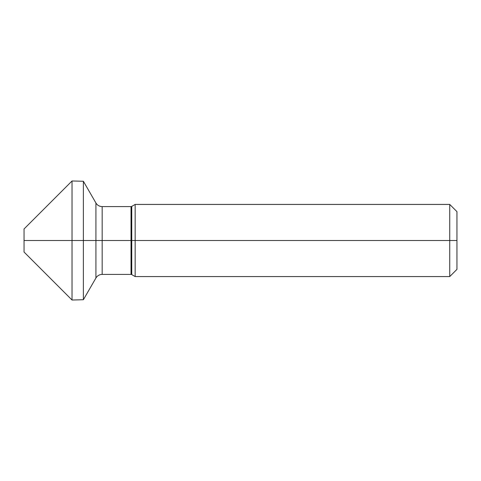 <?xml version="1.0" encoding="UTF-8"?>
<svg xmlns="http://www.w3.org/2000/svg" width="481" height="481" viewBox="0 0 481 481"><rect width="100%" height="100%" fill="white"/><g stroke="black" fill="none" stroke-linecap="round" stroke-linejoin="round"><path stroke-width="0.36" stroke-dasharray="2.4 1.8" d="M456.95 269.36L456.95 211.64M449.735 276.575L449.735 204.425M135.161 276.575L135.161 204.425M83.387 181.271L83.387 299.729M72.03 300.024L72.03 180.976M24.05 252.044L24.05 228.956M24.05 240.5L456.95 240.5M131.746 274.603L131.746 206.397M131.024 274.41L131.024 206.589M102.164 274.41L102.164 206.589M95.917 278.018L95.917 202.982"/><path stroke-width="0.72" d="M456.95 269.36L456.95 211.64L449.735 204.425L449.735 276.575L456.95 269.36M72.03 300.024L72.03 180.976L24.05 228.956L24.05 252.044L72.03 300.024L83.387 299.729L95.917 278.018A7.215 7.215 0 0 1 102.164 274.41L131.024 274.41A1.443 1.443 0 0 1 131.746 274.603L135.161 276.575L135.161 204.425L449.735 204.425M135.161 276.575L449.735 276.575M72.03 180.976L83.387 181.271L95.917 202.982A7.215 7.215 0 0 0 102.164 206.589L131.024 206.589A1.443 1.443 0 0 0 131.746 206.397L135.161 204.425M83.387 299.729L83.387 181.271M456.95 240.5L24.05 240.5L456.95 240.5M131.746 274.603L131.746 206.397M131.024 274.41L131.024 206.589M102.164 274.41L102.164 206.589M95.917 278.018L95.917 202.982"/></g></svg>
